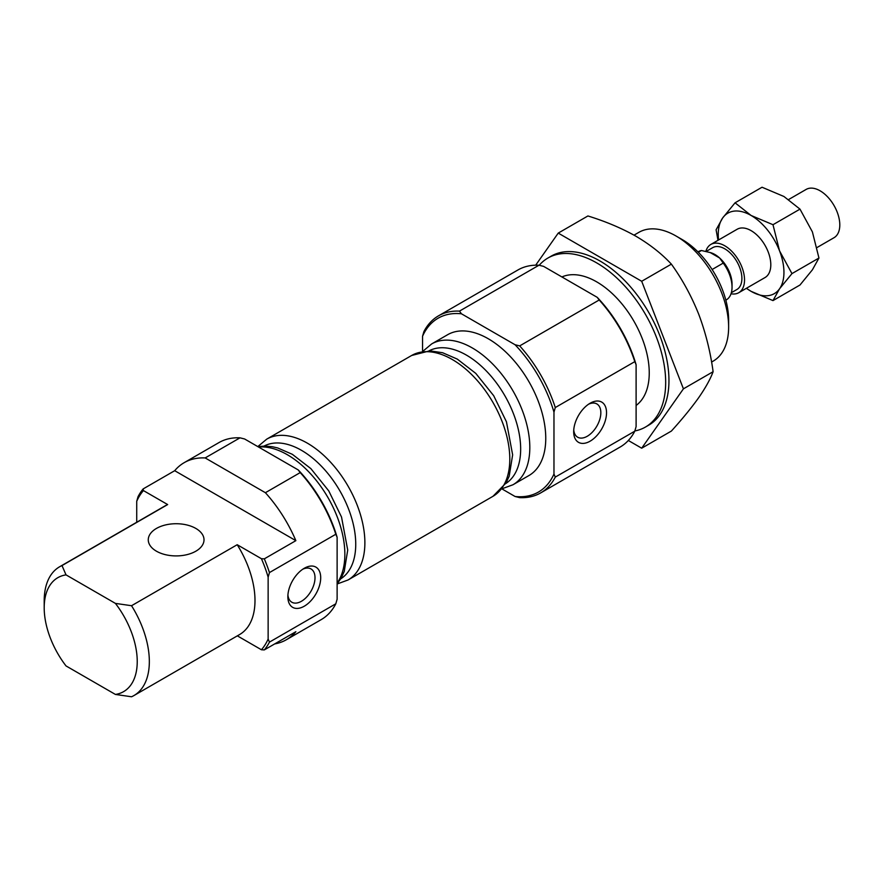 <?xml version="1.0" encoding="UTF-8"?>
<svg xmlns="http://www.w3.org/2000/svg" width="884" height="884" viewBox="0 0 884 884"><rect width="100%" height="100%" fill="white"/><g stroke="black" fill="none" stroke-linecap="round" stroke-linejoin="round"><path stroke-width="1.33" d="M588.611 404.187A19.205 11.094 -60 0 1 596.866 403.933A19.205 11.094 -60 0 1 599.805 419.325A19.205 11.094 -60 0 1 587.263 436.254A19.205 11.094 -60 0 1 577.661 437.204A19.205 11.094 -60 0 1 573.749 429.933M302.781 569.208A19.205 11.094 -60 0 1 311.035 568.964A19.205 11.094 -60 0 1 313.975 584.357A19.205 11.094 -60 0 1 301.433 601.275A19.205 11.094 -60 0 1 291.831 602.225A19.205 11.094 -60 0 1 287.919 594.965M634.856 430.95A97.572 56.333 -120 0 0 645.464 427.049L648.745 425.149A97.572 56.333 -120 0 0 648.745 312.483A97.572 56.333 -120 0 0 551.174 256.15L547.892 258.051A97.572 56.333 -120 0 0 539.218 265.277M535.682 265.178L558.235 233.1L641.696 281.278L683.42 388.838L641.696 448.199L628.336 440.486M561.904 276.946A74.344 42.918 60 0 1 596.678 281.852A74.344 42.918 60 0 1 644.591 345.235A74.344 42.918 60 0 1 636.104 405.458M335.809 534.256A102.224 59.018 -120 0 0 300.217 472.597L265.388 492.708A102.224 59.018 -120 0 1 295.864 540.654L264.316 558.854A102.224 59.018 -120 0 1 269.454 572.578L335.809 534.256L337.124 537.317A100.356 57.946 -120 0 0 298.228 469.934L300.217 472.597M274.703 643.917A102.224 59.018 -120 0 0 286.394 639.718L321.212 619.618A102.224 59.018 -120 0 0 335.809 603.794L269.454 642.115L268.139 639.055L268.139 577.153A100.356 57.946 -120 0 0 261.432 558.71L264.316 558.854M286.394 639.718A102.224 59.018 -120 0 0 295.864 631.695L264.316 649.906A102.224 59.018 -120 0 0 269.454 642.115M184.17 462.675L219 442.564A102.224 59.018 -120 0 1 239.995 437.834L205.165 457.934A102.224 59.018 -120 0 0 184.17 462.675A102.224 59.018 -120 0 0 174.7 470.697L143.164 488.907A102.224 59.018 -120 0 0 138.037 496.697L136.722 501.283L136.722 522.256M264.316 649.906L261.432 649.762A100.356 57.946 -120 0 0 268.139 639.055M143.164 488.907L143.418 490.576A100.356 57.946 -120 0 0 136.722 501.283M597.197 297.322L599.197 299.985A102.224 59.018 -120 0 1 634.789 361.644L636.104 364.705A100.356 57.946 -120 0 0 597.197 297.322L543.594 266.371L538.964 265.222A102.224 59.018 -120 0 0 517.969 269.952L438.464 315.864A102.224 59.018 -120 0 0 423.867 331.677L422.552 336.252L422.552 351.478M599.197 299.985L519.682 345.898L515.063 344.738L461.459 313.798A100.356 57.946 -120 0 0 422.552 336.252M634.789 361.644L555.285 407.546A102.224 59.018 -120 0 0 519.682 345.898M501.88 488.874L515.063 496.488L519.682 497.637A102.224 59.018 -120 0 0 540.677 492.907L620.192 447.006A102.224 59.018 -120 0 0 634.789 431.182L555.285 477.095L553.97 474.034L553.97 412.132A100.356 57.946 -120 0 0 515.063 344.738M540.677 492.907A102.224 59.018 -120 0 0 555.285 477.095M538.964 265.222L459.459 311.124A102.224 59.018 -120 0 0 438.464 315.864M553.97 412.132L555.285 407.546M515.063 496.488A100.356 57.946 -120 0 0 553.97 474.034M461.459 313.798L459.459 311.124M239.995 437.834L244.614 438.983L298.228 469.934M268.139 577.153L269.454 572.578M143.418 490.576L167.662 504.565L62.002 565.572L66.024 574.876L115.417 603.396A65.792 37.99 -120 0 1 115.417 694.437L131.539 696.769A74.344 42.918 -120 0 0 133.937 695.553L239.597 634.546A74.344 42.918 -120 0 0 237.199 544.721L261.432 558.71M261.432 649.762L237.343 635.85M167.662 504.565A74.344 42.918 -120 0 0 165.253 505.781L59.593 566.788A74.344 42.918 -120 0 0 44.2 600.822L44.2 607.794A65.792 37.99 -120 0 0 66.024 665.928L115.417 694.437M62.002 565.572A74.344 42.918 -120 0 0 59.593 566.788M237.199 544.721L131.539 605.717A74.344 42.918 -120 0 1 133.937 695.553M66.024 574.876A65.792 37.99 -120 0 0 44.2 607.794M115.417 603.396L131.539 605.717M634.789 431.182L636.104 426.607L636.104 364.705M431.657 343.931A81.306 46.94 -120 0 1 512.974 390.872A81.306 46.94 -120 0 1 512.963 484.763L528.908 475.559A81.306 46.94 -120 0 0 528.919 381.667A81.306 46.94 -120 0 0 447.602 334.727L431.657 343.931L422.662 351.456M337.124 537.317L337.124 599.219L335.809 603.794M156.435 551.196A27.879 16.1 0 0 0 186.811 554.688A27.879 16.1 0 0 0 204.016 539.815A27.879 16.1 0 0 0 176.148 523.726A27.879 16.1 0 0 0 148.269 539.815A27.879 16.1 0 0 0 156.435 551.196M295.864 540.654L174.7 470.697M205.165 457.934L265.388 492.708M304.273 606.203A23.227 13.415 -60 0 1 287.853 596.722A23.227 13.415 -60 0 1 304.273 568.268A23.227 13.415 -60 0 1 320.704 577.749A23.227 13.415 -60 0 1 304.273 606.203M590.103 441.182A23.227 13.415 -60 0 1 573.683 431.701A23.227 13.415 -60 0 1 590.103 403.248A23.227 13.415 -60 0 1 606.534 412.729A23.227 13.415 -60 0 1 590.103 441.182M645.464 427.049A97.572 56.333 -120 0 0 645.464 314.384A97.572 56.333 -120 0 0 547.892 258.051M641.696 448.199L671.376 431.072C682.315 418.994 691.421 407.856 698.703 397.656C705.609 387.678 710.404 379.026 713.112 371.7C710.416 351.755 705.62 332.594 698.703 314.196C691.421 296.018 682.315 279.344 671.376 264.139C661.917 253.94 650.16 244.658 636.104 236.326C621.673 228.205 605.606 221.42 587.915 215.961L558.235 233.1M671.376 264.139L641.696 281.278M713.112 371.7L683.42 388.838M711.576 362.053L713.222 361.103A74.344 42.918 -120 0 0 728.626 327.069L728.626 320.085A65.792 37.99 -120 0 0 682.105 239.509L676.05 236.017A74.344 42.918 -120 0 0 638.889 232.337L634.027 235.144M728.626 327.069A74.344 42.918 -120 0 0 676.05 236.017M746.339 288.328L751.091 291.333L772.992 300.593L779.544 288.792A46.465 26.829 -120 0 0 779.544 250.857A46.465 26.829 -120 0 0 751.091 215.464A46.465 26.829 -120 0 0 722.637 218.005L716.095 229.796L717.996 240.315M746.45 288.272A46.465 26.829 -120 0 0 751.091 291.333A46.465 26.829 -120 0 0 779.544 288.792L791.965 273.609L779.544 250.857L772.992 224.713L751.091 215.464L735.057 202.812L722.637 218.005A46.465 26.829 -120 0 0 718.57 239.984M731.035 293.764A27.879 16.1 -120 0 0 738.748 292.714A27.879 16.1 -120 0 0 744.527 279.952A27.879 16.1 -120 0 0 732.35 251.896A27.879 16.1 -120 0 0 710.869 244.426A27.879 16.1 -120 0 0 705.852 251.376M710.869 244.426L737.157 229.254A27.879 16.1 60 0 1 751.091 230.636A27.879 16.1 60 0 1 770.804 264.78A27.879 16.1 60 0 1 765.036 277.543L738.748 292.714M725.83 300.173L726.261 299.919A27.879 16.1 -120 0 0 732.04 287.156L732.04 284.129A24.155 13.945 -120 0 0 719.642 258.006A24.155 13.945 -120 0 0 710.261 252.581L701.432 250.515A27.879 16.1 -120 0 0 698.382 251.631L697.962 251.885M732.04 287.156A27.879 16.1 -120 0 0 723.222 263.101L719.642 258.006L710.261 252.581M723.222 263.101L712.117 269.51M701.432 250.515L698.36 252.294M731.355 292.692L736.891 289.499A24.155 13.945 -120 0 0 741.897 278.438A24.155 13.945 -120 0 0 731.344 254.117A24.155 13.945 -120 0 0 712.725 247.642L706.15 251.443M735.057 202.812L762.041 187.231L783.942 196.491L799.987 209.132L812.396 231.884L818.949 258.029L812.396 269.819L799.987 285.013L772.992 300.593M772.992 224.713L799.987 209.132M791.965 273.609L818.949 258.029M817.048 247.509L834.021 237.708A27.879 16.1 -120 0 0 839.8 224.945A27.879 16.1 -120 0 0 827.634 196.889A27.879 16.1 -120 0 0 806.153 189.419L788.705 199.486M505.659 483.603A76.676 44.266 -120 0 0 504.786 395.601A76.676 44.266 -120 0 0 429.005 350.837M411.635 355.49L429.834 350.826L442.63 352.738L457.282 359.092L475.78 373.391L493.692 395.701L506.455 421.812L512.643 454.851L509.184 476.211L506.046 482.962L492.952 496.322A81.306 46.94 -120 0 0 492.952 402.43A81.306 46.94 -120 0 0 411.635 355.49L266.725 439.149L257.796 446.597M492.952 496.322L348.042 579.981A81.306 46.94 -120 0 0 348.042 486.101A81.306 46.94 -120 0 0 266.725 439.149M340.738 578.832A76.676 44.266 -120 0 0 339.854 490.819A76.676 44.266 -120 0 0 264.084 446.055M337.124 583.109A81.306 46.94 -120 0 0 328.019 497.659A81.306 46.94 -120 0 0 258.57 447.039M512.963 484.763L501.946 488.797M348.042 579.981L337.124 583.992M337.124 583.893L341.113 578.18L344.252 571.429L347.721 550.08L341.522 517.029L328.771 490.918L310.848 468.608L292.35 454.321L277.698 447.956L272.371 446.729L264.902 446.055L257.896 446.652"/></g></svg>
